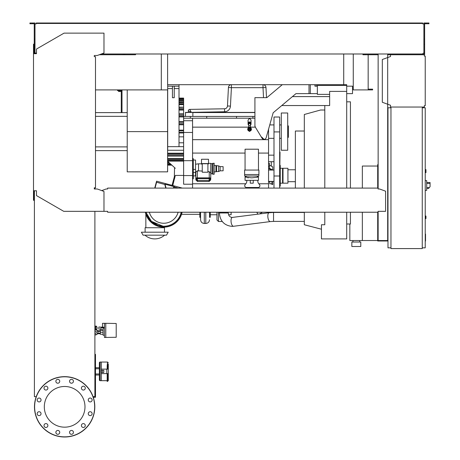 <?xml version="1.0" encoding="UTF-8"?>
<svg xmlns="http://www.w3.org/2000/svg" width="460" height="460" viewBox="0 0 460 460"><rect width="100%" height="100%" fill="white"/><g stroke="black" fill="none" stroke-linecap="round" stroke-linejoin="round"><path stroke-width="0.69" d="M378.143 166.192L377.7 166.192L377.7 188.094M377.7 212.232L377.7 240.988L387.981 240.988M362.348 212.232L362.348 240.54L377.7 240.54M362.348 188.094L362.348 166.043L377.7 166.043M352.964 242.029L352.964 240.54M359.668 242.029L359.668 240.54M351.848 246.502L351.848 242.029L360.784 242.029L360.784 246.502L351.848 246.502M349.836 224.003L349.836 240.54L362.348 240.54M94.892 331.2A1.115 1.115 0 0 1 96.393 332.252A1.115 1.115 0 0 1 94.892 333.304M94.892 329.866L96.652 329.866L98.026 332.252L96.652 334.638L94.892 334.638M116.207 336.795L116.207 334.857M105.777 337.467L105.777 323.311L116.207 323.495L116.207 337.284L104.437 337.467L104.437 323.311L102.499 323.311L102.499 327.186L104.437 327.186M103.097 334.265L100.337 334.265L100.337 330.24L103.097 330.24M103.097 332.252L100.337 332.252M104.437 328.078L103.097 328.078L103.097 335.231L104.437 335.231M104.437 323.311L105.777 323.311M100.935 329.124L100.935 329.866L103.097 329.866M100.981 329.124L98.848 329.124L98.848 327.037L100.504 327.037L100.981 327.784L100.981 329.124M104.017 328.078L104.409 327.186M100.981 327.784L104.017 327.784M95.645 326.738L97.06 327.037L95.645 327.037M94.898 327.06L94.898 328.975L95.645 328.975L95.645 326.169L94.898 326.169L94.898 327.06L95.645 327.06M95.645 328.975L97.06 328.975L97.06 327.037M97.503 333.741A2.679 2.679 0 0 1 96.721 334.506M96.502 334.638A2.679 2.679 0 0 1 94.892 334.909M96.502 329.866A2.679 2.679 0 0 0 94.892 329.596L96.307 329.774M96.479 326.738L96.479 326.146L95.876 326.146L95.876 326.738M95.876 326.146L94.892 326.146M96.721 329.998A2.679 2.679 0 0 1 97.503 330.763M97.163 333.741L100.337 333.741M97.163 330.763L100.337 330.763M101.384 330.24L101.384 329.866M103.448 327.186L103.448 327.784M102.971 327.186L102.971 327.784M102.499 327.037L102.028 327.037L102.028 327.784M102.028 327.037L101.551 327.037L101.551 327.784M390.511 54.74L424.333 54.74L424.333 56.08L425.23 56.08L425.23 105.696L424.333 105.696L424.333 107.036L390.511 107.036L390.511 105.254L382.317 102.269L382.317 59.507L390.511 56.522L390.511 54.74L387.682 54.74M424.781 56.08L424.333 56.08L424.333 55.183M424.333 106.588L424.333 105.696L424.781 105.696M390.511 105.254L390.511 106.588M390.511 55.183L390.511 56.522M425.23 172.598L425.971 172.598L425.971 169.619L425.23 169.619M422.251 247.842L425.23 247.842L425.23 107.784L422.251 107.784M422.251 107.036L422.251 248.59L390.96 248.59L390.96 107.036L422.251 107.036M390.96 107.784L387.981 107.784L387.981 247.842L390.96 247.842M426.719 189.209L426.719 181.763M426.794 188.468L428.57 188.468L430.071 186.679L430.071 182.505L426.794 182.505M425.23 180.492L426.719 180.653L426.719 190.319L425.23 190.48M425.23 215.958L425.971 216.108L425.971 218.488L425.23 218.638M93.259 397.256L95.49 397.256L95.49 354.344L94.892 354.344M94.892 396.06L95.49 396.06M94.892 358.662L95.49 358.662M94.892 355.683L95.49 355.683M167.607 53.992L167.607 84.686L343.723 84.686L343.723 53.992M95.49 89.901L161.305 89.901L161.305 53.992L161.305 89.154M368.161 54.74L368.161 89.154L372.617 89.154L372.629 89.901L353.263 89.901L353.263 53.992L353.263 89.154M99.325 54.74L135.568 54.74L135.568 53.992L135.568 54.74L124.695 54.74L124.695 53.992M362.946 54.74L362.946 53.992L362.946 54.74L363.544 54.74L363.544 53.992M372.617 89.154L372.629 89.901M368.161 89.901L368.161 89.154M425.23 234.094L425.529 234.094L425.529 239.24L425.23 239.24M425.529 238.625L425.23 238.625M425.529 239.24L425.529 241.028L425.23 241.028M425.529 241.028L425.23 241.132M249.929 127.431A1.863 1.863 0 0 1 249.929 131.083M249.929 129.128L249.929 131.123L249.556 130.749A1.489 1.489 0 0 0 249.929 127.817A1.489 1.489 0 0 1 249.556 130.749L249.182 131.123L249.556 131.491L249.929 131.123L249.929 129.513A0.448 0.448 0 0 0 249.929 129.007M249.182 130.703A1.489 1.489 0 0 1 249.182 127.817A1.489 1.489 0 0 0 249.182 130.703M249.182 129.513L249.182 129.007A0.448 0.448 0 0 0 249.182 129.513M249.182 131.083A1.863 1.863 0 0 1 249.182 127.431M250.453 126.276A0.891 0.575 0 0 0 249.556 125.701A0.891 0.575 0 0 0 248.664 126.276L248.664 124.194A0.891 0.575 0 0 1 249.556 123.619A0.891 0.575 0 0 1 250.453 124.194L250.453 127.621M250.453 124.959A1.489 0.96 180 0 0 251.045 124.194A1.489 0.96 180 0 0 249.556 123.234A1.489 0.96 180 0 0 248.066 124.194A1.489 0.96 180 0 0 248.664 124.959M250.947 123.849A1.489 0.96 180 0 0 251.045 123.504A1.489 0.96 180 0 0 249.556 122.55A1.489 0.96 180 0 0 248.066 123.504A1.489 0.96 180 0 0 248.164 123.849M250.378 122.705A0.891 0.575 180 0 0 249.556 122.36A0.891 0.575 180 0 0 248.739 122.705M250.976 123.222A1.489 0.96 180 0 0 251.045 122.935A1.489 0.96 180 0 0 249.556 121.98A1.489 0.96 180 0 0 248.066 122.935A1.489 0.96 180 0 0 248.135 123.222M248.066 122.935L248.066 120.146L249.556 118.214L251.045 120.146L251.045 122.935M250.453 127.15L255.352 127.15L254.92 125.81A2.237 2.237 0 0 0 255.242 126.966L262.096 138.293A2.237 2.237 0 0 0 266.162 137.741L273.171 112.757L295.975 93.627L273.171 112.757L269.761 124.919L273.993 124.919M264.437 139.328L264.011 139.368L261.774 137.137M254.92 125.81L254.92 97.652L266.84 97.652L282.29 84.686M317.354 93.627L295.975 93.627M268.554 188.094L268.554 129.214M273.993 138.328L268.554 138.328M273.993 181.389L268.554 181.389M273.993 170.062L268.554 170.062M273.918 161.719L268.554 161.719M273.918 155.164L268.554 155.164M216.965 212.232L216.965 219.995L218.454 221.484L218.454 212.232M209.513 217.298L209.513 212.232L209.513 217.298L210.255 217.298L210.255 212.232M269.819 212.646L269.819 212.457A4.468 4.468 0 0 1 268.427 212.232M200.571 212.232L200.571 219.73L200.571 217.298L199.83 217.298L199.83 212.232M199.83 214.32L181.533 214.32M228.637 214.762L231.115 214.762L231.115 212.232M163.047 226.222L158.108 225.331L151.449 221.352L146.596 213.457L151.449 221.352L163.047 226.222M146.274 212.232A17.883 17.883 0 0 0 163.731 226.239A17.883 17.883 0 0 1 146.274 212.232L146.596 213.457M145.849 227.729L145.849 214.084M163.731 227.729L163.731 227.131M164.479 232.196L164.479 227.729L145.107 227.729L145.107 232.196M168.199 232.196L141.381 232.196L143.1 235.175L166.48 235.175L168.199 232.196M155.037 188.094L156.601 182.275L164.778 184.466L165.749 188.094M173.437 188.094L174.466 187.065L178.313 188.094M166.06 188.094L165.025 184.224L174.38 186.731L173.017 188.094M182.102 212.232A18.774 18.774 0 0 1 145.36 212.232M145.515 212.232A18.624 18.624 0 0 0 181.947 212.232M183.62 175.427L175.277 175.427L172.77 185.53L182.344 188.094M154.732 188.094L156.584 181.188L172.052 185.334L174.34 176.795L175.059 176.985M173.909 178.417L174.627 178.612M172.052 185.334L172.77 185.53M174.34 176.795L174.535 168.274L175.277 168.274L167.607 161.242M163.731 226.239A17.883 17.883 0 0 0 181.188 212.232A17.883 17.883 0 0 1 163.731 226.239M178.118 212.232A14.898 14.898 0 0 1 149.345 212.232M167.607 162.144L168.596 162.144M167.607 161.121L183.62 161.121L167.607 161.126M192.562 188.094L192.562 184.218L183.62 184.218L183.62 98.095L179.003 98.095M179.003 136.838L183.62 136.838M179.003 132.963L183.62 132.963M179.003 84.686L179.003 146.671L183.62 146.671M174.236 88.584L179.003 88.584M174.236 86.175L174.236 97.727L172.448 97.727L172.448 86.175M179.003 146.671L167.681 146.671L167.681 86.175L179.003 86.175M167.681 88.584L172.448 88.584M167.681 86.175L167.681 84.686M273.993 151.886L273.993 164.996M279.847 164.881L280.025 152.185L279.732 151.886L279.732 164.852M279.657 188.094L279.657 117.018L273.993 117.018L273.993 188.094M281.296 138.328L279.657 138.328M281.296 124.919L279.657 124.919M279.657 164.847L280.249 165.445L280.249 186.007L279.657 186.605M272.757 170.062L269.451 168.291L269.451 163.352L268.554 163.352M269.451 166.508L268.554 166.508M272.757 170.039L272.757 166.882L269.451 165.129M268.554 168.486L271.538 170.062M280.249 168.274L282.561 168.274L282.561 183.178L280.249 183.178M283.009 181.389L282.561 181.389M283.009 170.062L282.561 170.062M283.009 168.274L283.009 183.178L287.925 183.178L287.925 168.274L283.009 168.274M295.372 181.689L287.925 181.689M295.372 169.769L287.925 169.769M304.313 131.025L295.372 131.025L295.372 188.094M281.296 112.999L281.296 150.248L287.701 150.248L287.701 112.999L281.296 112.999M287.701 125.885L288.374 125.885L288.374 137.356L287.701 137.356M183.62 118.214L254.92 118.214M245.807 183.77L192.562 183.77M268.554 183.77L258.819 183.77M257.761 180.343L257.836 181.481A3.726 3.726 0 0 0 258.727 183.666L259.48 184.546A1.788 1.788 0 0 1 258.123 187.496L246.502 187.496A1.788 1.788 0 0 1 245.145 184.546L245.899 183.666A3.726 3.726 0 0 0 246.79 181.481L246.865 180.343M257.525 176.755L257.542 177.065M248.112 177.974L247.802 177.761M251.758 177.83L245.053 177.065L245.053 180.343L258.462 180.343L258.462 177.065L251.758 177.83M250.269 180.343L250.269 183.178L253.247 183.178L253.247 180.343M258.911 174.535L244.605 174.535L244.605 170.062L258.911 170.062L258.911 174.535M258.462 170.062L258.462 149.207L245.053 149.207L245.053 170.062M244.68 174.535L244.68 176.025L258.836 176.025L258.836 174.535M183.62 150.27L167.681 150.27L167.681 146.671M167.607 153.197L183.62 153.197M179.003 99.021L183.62 99.021L179.003 99.044M179.003 102.114L183.62 102.114L179.003 102.218M179.003 107.168L183.62 107.168L179.003 107.387M179.003 113.844L183.62 113.844L179.003 113.942M179.003 121.676L183.62 121.676L179.003 121.699M179.003 142.796L183.62 142.796M192.562 153.077L245.053 153.077M258.462 153.077L268.554 153.077M192.562 184.218L192.562 118.214M192.562 178.779L193.309 178.779L193.309 158.665L192.562 158.665M193.309 175.904L195.546 175.904L195.546 160.034L193.309 160.034M193.309 172.477L195.546 172.477M193.309 169.406L195.546 169.406M195.839 173.259L195.546 173.213M195.989 179.504A1.489 0.385 0 0 1 195.839 179.337L195.839 172.074L197.334 170.815L202.25 171.057M195.546 164.231L198.524 163.806L198.524 171.057M202.25 164.105L201.503 164.105L201.503 163.582L208.506 163.582L208.506 163.921L207.908 163.921M207.908 163.748L202.25 163.748L202.25 172.224L207.908 172.224L207.908 163.748M201.503 163.582L201.503 159.263L208.506 159.263L208.506 163.582M207.908 171.66L209.254 171.66L210.743 172.954L210.743 179.337L210.743 174.035M195.839 178.256A1.489 0.385 0 0 1 197.334 177.87L209.254 177.87A1.489 0.385 0 0 1 210.743 178.256M195.989 179.337L195.989 180.055L197.478 181.458L195.989 180.055M195.989 178.974L197.478 180.452L197.334 178.63A1.34 0.345 180 0 0 195.989 178.974L195.989 178.256A1.34 0.345 0 0 1 197.334 177.911L209.254 177.911A1.34 0.345 0 0 1 210.594 178.256L210.594 179.337M197.403 181.458L209.179 181.458M209.254 177.911L209.105 180.452L210.594 178.974A1.34 0.345 180 0 0 209.254 178.63L197.334 178.63L197.334 177.911M210.594 180.055L209.105 181.458L210.594 180.055L210.594 178.256M208.506 163.357L210.743 163.357L210.743 172.954M212.974 163.208L212.974 174.236L214.17 174.236L214.17 163.208L212.083 163.656L212.083 173.788L210.743 173.788M212.083 163.656L210.743 163.656M212.974 174.236L212.083 173.788M220.127 166.635L220.127 170.809L223.111 170.809L223.111 166.635L220.127 166.635L218.638 165.893L215.958 165.594L215.958 171.85L214.17 171.85M215.958 165.594L214.17 165.594M216.551 165.893L216.551 171.557L215.958 171.85M218.638 165.893L218.638 171.557L216.551 171.557M220.127 170.809L218.638 171.557M183.62 175.576L192.562 175.576M183.62 160.678L192.562 160.678M183.62 132.457L192.562 132.457M183.62 120.744L192.562 120.744M254.92 116.426L190.331 116.426L190.331 118.214M190.331 116.426L183.62 116.426M206.718 116.426L206.718 118.214M236.52 116.426L236.52 118.214M252.908 116.426L252.908 118.214M185.409 116.426L185.558 112.401L254.92 112.401M185.409 112.55L192.861 112.401M189.779 109.394L191.297 112.349L224.595 111.768A5.963 5.963 0 0 0 230.443 106.122L227.47 105.967L228.436 87.509L227.47 105.967A2.978 2.978 0 0 1 224.543 108.79A2.978 2.978 0 0 0 227.47 105.967A2.978 2.978 0 0 1 224.543 108.79L189.779 109.394A1.489 1.489 0 0 0 188.318 110.883L191.297 112.401L188.318 112.401L188.318 110.883A1.489 1.489 0 0 1 189.779 109.394A1.489 1.489 0 0 0 188.318 110.883L188.318 112.401M266.512 97.652L265.983 87.509L263.005 87.665L263.005 84.686A2.978 2.978 0 0 1 265.983 87.509A2.978 2.978 0 0 0 263.005 84.686M230.443 106.122L231.414 87.665L228.436 87.509A2.978 2.978 0 0 1 231.414 84.686A2.978 2.978 0 0 0 228.436 87.509M167.607 158.591L183.62 158.591M179.003 130.134L183.62 130.134M183.62 124.781L179.003 124.781M183.62 116.915L179.003 116.915M183.62 110.049L179.003 110.049M183.62 104.656L179.003 104.656M183.62 101.096L179.003 101.096M167.607 165.146L171.867 165.146M271.86 181.389L271.86 184.489L272.757 184.477L272.757 181.389M272.757 184.477L271.86 184.489M269.779 183.799L271.86 183.799L269.779 183.799L269.779 181.389M271.342 169.958L269.779 170.062M269.779 181.689L268.554 181.689M271.308 161.719L271.308 166.117M346.708 93.627L352.515 93.627L352.515 86.175L346.708 86.175M317.354 86.175L314.916 86.175L314.916 84.686M316.21 84.686L316.21 86.175M343.723 84.686L346.708 84.686L346.708 91.39L329.642 91.39L329.642 105.547L324.8 105.547L324.8 188.094M324.8 212.232L324.8 224.75L321.448 224.75L321.448 238.901L346.708 238.901L346.708 212.232M346.708 188.094L346.708 91.39M317.354 84.686L317.354 94.369L329.642 94.369M346.708 224.003L350.428 224.003L350.428 212.232M350.428 188.094L350.428 101.821L346.708 101.821M304.313 188.094L304.313 114.488L320.557 110.015L324.8 110.015M321.448 229.218L304.313 224.75L304.313 212.232M317.354 85.433L346.708 85.433M127.224 131.623L127.224 171.85L167.607 171.85L167.607 131.623L127.224 131.623L127.224 89.901M161.305 89.901L167.607 89.901L167.607 131.623M118.582 90.649L118.582 91.511L120.968 91.511L120.968 90.649M119.778 90.649L119.778 91.511M122.009 112.625L122.009 90.649L117.541 90.649L117.541 89.901M122.009 90.649L122.009 89.901M121.267 90.649L121.267 112.625M127.224 150.621L95.49 150.621M127.224 146.895L95.49 146.895M127.224 116.351L95.49 116.351M127.224 112.625L95.49 112.625M107.186 380.679L101.298 380.679L101.298 373.6L108.301 373.6L108.301 378.384M108.301 364.349L108.301 369.133L108.301 364.349A0.747 0.609 0 0 0 107.559 363.739L107.559 365.913L107.186 365.913L107.559 362.054L101.298 362.054L101.298 370.323M102.292 372.41L103.805 372.41L103.805 370.323L101.252 370.323L101.252 372.41L102.292 372.41L102.292 370.323M107.186 365.913L107.186 369.133M106.812 373.6L106.812 369.133L108.301 369.133L108.301 380.478M106.812 369.133L101.298 369.133L101.298 362.054L100.107 362.054A0.747 0.747 0 0 0 99.366 362.796L99.366 379.931A0.747 0.747 0 0 0 100.107 380.679L101.298 380.679L101.298 372.41M107.559 369.133L107.559 365.913L108.301 366.442M107.186 373.6L107.186 381.421L108.301 380.679M95.49 373.974L99.366 373.974L99.366 362.796M99.366 373.974L99.366 375.015L95.49 375.015M99.366 368.759L95.49 368.759M99.366 367.712L95.49 367.712M84.985 406.83A20.338 20.338 0 0 1 64.647 427.167A20.338 20.338 0 0 1 44.309 406.83A20.338 20.338 0 0 1 64.647 386.486A20.338 20.338 0 0 1 84.985 406.83M69.552 432.371A1.938 1.938 0 0 1 71.49 430.439A1.938 1.938 0 0 1 73.427 432.371A1.938 1.938 0 0 1 71.49 434.309A1.938 1.938 0 0 1 69.552 432.371M56.126 431.405A1.938 1.938 0 0 1 58.771 430.698A1.938 1.938 0 0 1 59.478 433.343A1.938 1.938 0 0 1 56.833 434.05A1.938 1.938 0 0 1 56.126 431.405M44.976 423.85A1.938 1.938 0 0 1 47.621 424.563A1.938 1.938 0 0 1 46.914 427.208A1.938 1.938 0 0 1 44.269 426.495A1.938 1.938 0 0 1 44.976 423.85A1.938 1.938 0 0 0 44.269 426.495A1.938 1.938 0 0 0 46.914 427.208M39.1 411.734A1.938 1.938 0 0 1 41.038 413.672A1.938 1.938 0 0 1 39.1 415.61A1.938 1.938 0 0 1 37.162 413.672A1.938 1.938 0 0 1 39.1 411.734M40.066 398.303A1.938 1.938 0 0 1 40.779 400.953A1.938 1.938 0 0 1 38.128 401.66A1.938 1.938 0 0 1 37.421 399.015A1.938 1.938 0 0 1 40.066 398.303M47.621 387.159A1.938 1.938 0 0 1 46.914 389.804A1.938 1.938 0 0 1 44.269 389.097A1.938 1.938 0 0 1 44.976 386.446A1.938 1.938 0 0 1 47.621 387.159M59.737 381.282A1.938 1.938 0 0 1 57.799 383.22A1.938 1.938 0 0 1 55.861 381.282A1.938 1.938 0 0 1 57.799 379.345A1.938 1.938 0 0 1 59.737 381.282M73.169 382.248A1.938 1.938 0 0 1 70.524 382.956A1.938 1.938 0 0 1 69.811 380.311A1.938 1.938 0 0 1 72.461 379.603A1.938 1.938 0 0 1 73.169 382.248M84.318 389.804A1.938 1.938 0 0 1 81.667 389.097A1.938 1.938 0 0 1 82.38 386.446A1.938 1.938 0 0 1 85.025 387.159A1.938 1.938 0 0 1 84.318 389.804M90.195 401.919A1.938 1.938 0 0 1 88.257 399.981A1.938 1.938 0 0 1 90.195 398.044A1.938 1.938 0 0 1 92.132 399.981A1.938 1.938 0 0 1 90.195 401.919M89.223 415.351A1.938 1.938 0 0 1 88.515 412.706A1.938 1.938 0 0 1 91.16 411.993A1.938 1.938 0 0 1 91.868 414.638A1.938 1.938 0 0 1 89.223 415.351M81.667 426.495A1.938 1.938 0 0 1 82.38 423.85A1.938 1.938 0 0 1 85.025 424.563A1.938 1.938 0 0 1 84.318 427.208A1.938 1.938 0 0 1 81.667 426.495M64.647 376.654A30.17 30.17 0 0 0 34.471 406.83A30.17 30.17 0 0 0 64.647 437A30.17 30.17 0 0 0 94.817 406.83A30.17 30.17 0 0 0 64.647 376.654A30.17 30.17 0 0 1 94.817 406.83A30.17 30.17 0 0 1 64.647 437M107.634 211.514L107.634 212.232L378.068 212.232L378.068 211.514M94.892 188.985L95.042 187.795M33.505 190.773L36.484 190.773L36.484 195.592L63.75 211.335L103.983 211.335L103.983 191.429L97.278 188.985L94.294 188.985L94.294 187.795L95.49 187.795L95.49 56.672L94.294 56.672L94.294 55.482L97.278 55.482L103.983 53.044L103.983 33.131L64.049 33.131L36.484 49.047L36.484 53.693L33.505 53.693L33.505 200.313L33.954 200.313L33.954 190.773L34.396 190.773L34.396 396.658L36.236 396.658M35.443 53.096L36.185 53.096L36.185 53.693L34.994 53.693L34.994 39.146L34.247 39.146L34.247 53.693L33.954 53.693L33.954 44.16L33.505 44.16L33.505 53.693M378.068 188.542L378.068 188.094L378.068 188.542M378.068 188.094L107.634 188.094L107.634 188.985L106.145 188.985L101.712 190.601M107.634 188.094L107.634 188.985M378.068 211.335L385.595 211.335L385.595 191.182L379.558 188.985L378.068 188.985M103.983 211.335L107.634 211.335M94.892 211.335L94.892 396.658L93.052 396.658M32.982 23.747L32.982 23L29.929 23L29.929 23.747L34.247 23.747L34.247 39.146M123.205 54.74L123.205 53.992M34.247 53.245L34.994 53.245M34.247 44.309L34.994 44.309L34.994 23L32.982 23M425.897 23.747L425.897 23L428.956 23L428.956 23.747L424.632 23.747L424.632 53.245L423.89 53.245L423.89 53.992L422.694 53.992L422.694 53.544M387.981 164.553L387.682 164.553M378.143 164.553L377.7 164.553L377.7 166.192M378.143 176.916L377.7 176.916M387.682 175.875L387.981 175.875M387.682 166.192L387.981 166.192M378.143 53.992L378.143 188.985M378.143 211.335L378.143 240.54L387.682 240.54L387.682 53.992M387.682 229.666L387.981 229.666M387.682 239.349L387.981 239.349M378.143 239.349L377.7 239.349M378.143 228.62L377.7 228.62M36.185 23.448L38.421 23.448L38.421 23L36.185 23L36.185 23.891L35.443 23.891M423.441 23.891L422.694 23.891L423.89 23.891L423.89 53.245M378.143 54.74L363.544 54.74M424.632 53.245L424.632 54.74L424.333 54.74M423.89 53.096L423.441 53.096M101.373 53.992L422.694 53.992M422.694 23.891L422.694 23.448L38.421 23.448M34.994 23.891L36.185 23.891M36.185 53.544L36.185 53.096L34.994 53.096M38.421 23L420.463 23L420.463 23.448M420.463 23L422.694 23L422.694 23.448M423.89 23.891L423.89 23L425.897 23M365.033 54.74L365.033 53.992M424.632 44.309L423.89 44.309M424.632 39.146L423.89 39.146M429.324 187.571L426.794 187.571M426.794 183.402L430.071 183.402M425.828 215.958L425.828 218.638M425.529 236.67L425.23 236.67M425.529 234.715L425.23 234.715M249.929 129.938A0.776 0.776 0 0 0 249.929 128.576M249.182 128.576A0.776 0.776 0 0 0 249.182 129.938M248.664 127.15L192.562 127.15M309.011 84.686L309.011 93.627M192.562 139.673L268.554 139.673M233.496 226.28L270.284 221.588A4.468 1.84 -97.3 0 1 267.812 216.062A4.468 1.84 -97.3 0 1 267.841 215.32A4.468 1.84 -97.3 0 1 269.157 212.721L232.363 217.413A4.468 1.84 -97.3 0 0 231.052 220.012A4.468 1.84 -97.3 0 0 233.398 226.285A4.468 1.84 -97.3 0 0 233.496 226.28L231.989 226.377C224.267 225.521 220.064 221.047 219.386 212.968L228.321 212.968C228.419 215.55 229.638 217.039 231.989 217.436L232.363 217.413A4.468 1.84 -97.3 0 1 232.461 217.407M304.313 221.398L273.539 221.398L273.539 212.457L269.157 212.721M259.48 213.958L262.464 212.232M205.787 212.232L205.787 223.456C208.052 223.238 209.294 221.996 209.513 219.73M205.787 223.456L204.297 223.456L204.297 212.232M167.607 163.812L170.413 163.812M167.607 164.197L170.833 164.197M167.607 162.898L169.418 162.898M167.607 161.029L183.62 161.029M279.657 131.916L273.993 131.916M279.657 176.002L273.993 176.002M197.334 177.87L197.334 170.815M209.254 177.87L209.254 171.66M197.478 181.458L197.478 180.452L209.105 180.452L209.105 181.458L197.478 181.458M192.861 116.426L192.861 112.55L254.92 112.55M224.595 111.768L224.543 108.79M231.414 84.686L231.414 87.665L263.005 87.665L263.528 97.652M167.607 159.263L183.62 159.263M167.607 160.281L183.62 160.281M167.607 153.749L183.62 153.749M167.607 154.802L183.62 154.802M167.607 155.854L183.62 155.854M179.003 130.876L183.62 130.876M179.003 132.365L183.62 132.365M179.003 122.228L183.62 122.228M179.003 124.579L183.62 124.579M179.003 123.665L183.62 123.665M179.003 114.212L183.62 114.212M179.003 116.524L183.62 116.524M179.003 115.506L183.62 115.506M179.003 109.497L183.62 109.497M179.003 108.445L183.62 108.445M179.003 103.977L183.62 103.977M179.003 102.959L183.62 102.959M179.003 100.343L183.62 100.343M179.003 99.429L183.62 99.429M179.003 98.843L183.62 98.843M167.607 164.404L171.057 164.404M271.86 181.487L269.779 181.487M310.299 93.627L310.299 84.686M107.559 373.6L107.559 381.421M100.107 362.054L100.107 380.679M64.647 436.85A30.026 30.026 0 0 1 34.621 406.83A30.026 30.026 0 0 1 64.647 376.803A30.026 30.026 0 0 1 94.668 406.83A30.026 30.026 0 0 1 64.647 436.85M94.892 331.137L95.272 331.137M94.892 333.368L95.272 333.368M95.645 326.169L94.898 326.169M96.393 329.814L96.393 328.975M100.337 333.143L97.508 333.143M100.337 331.355L97.508 331.355M248.664 126.276L248.664 127.621M249.182 129.26L249.182 127.397L249.182 129.26M249.556 127.023L249.182 127.397L249.556 127.765L249.929 127.397L249.556 127.023M249.929 129.26L249.929 127.397L249.929 129.26M251.045 123.504L251.045 124.194M248.066 123.504L248.066 124.194M292.422 96.606L329.642 96.606M281.767 105.547L324.8 105.547M228.321 212.232L228.321 212.968M270.284 221.588L273.539 221.398M219.386 212.232L219.386 212.968M304.313 212.457L269.819 212.457M222.249 221.484L218.454 221.484M216.965 214.762L210.255 214.762M256.789 212.232L257.899 214.159M204.297 223.456C202.032 223.238 200.796 221.996 200.571 219.73M144.992 235.175A14.754 14.754 0 0 0 164.594 235.175M167.607 164.226L170.861 164.226M246.48 177.065L244.829 176.025M257.036 177.065L258.687 176.025M198.524 163.806L201.503 163.806M167.607 156.072L183.62 156.072M107.559 362.054L108.301 362.796"/></g></svg>
